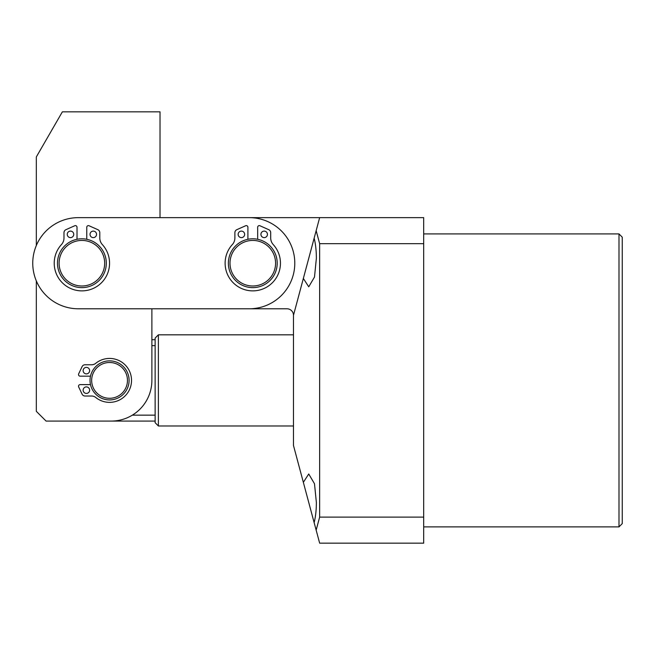 <?xml version="1.0" encoding="UTF-8"?>
<svg xmlns="http://www.w3.org/2000/svg" width="655" height="655" viewBox="0 0 655 655"><rect width="100%" height="100%" fill="white"/><g stroke="black" fill="none" stroke-linecap="round" stroke-linejoin="round"><path stroke-width="0.98" d="M90.03 380.399A19.527 19.527 0 0 1 109.557 360.864A19.527 19.527 0 0 1 129.092 380.399A19.527 19.527 0 0 1 109.557 399.927A19.527 19.527 0 0 1 90.03 380.399M91.659 380.399A17.906 17.906 0 0 1 109.557 362.493A17.906 17.906 0 0 1 127.463 380.399A17.906 17.906 0 0 1 109.557 398.297A17.906 17.906 0 0 1 91.659 380.399M86.386 367.373A3.259 3.259 0 0 0 83.136 370.632A3.259 3.259 0 0 0 86.386 373.882A3.259 3.259 0 0 0 89.645 370.632A3.259 3.259 0 0 0 86.386 367.373M86.386 386.909A3.259 3.259 0 0 0 83.136 390.159A3.259 3.259 0 0 0 86.386 393.418A3.259 3.259 0 0 0 89.645 390.159A3.259 3.259 0 0 0 86.386 386.909M90.496 376.166L80.147 376.166A1.629 1.629 0 0 1 78.674 373.841L82.096 366.628A3.259 3.259 0 0 1 85.035 364.769L91.635 364.769A6.509 6.509 0 0 0 95.736 363.32A21.975 21.975 0 0 1 131.532 380.399A21.975 21.975 0 0 1 95.736 397.47A6.509 6.509 0 0 0 91.635 396.021L85.035 396.021A3.259 3.259 0 0 1 82.096 394.163L78.674 386.949A1.629 1.629 0 0 1 80.147 384.624L90.496 384.624M158.387 425.971L155.137 422.712L155.137 338.078L158.387 334.828L158.387 425.971L293.481 425.971M158.387 334.828L293.481 334.828M151.878 336.449L151.878 339.708L155.137 339.708M151.878 345.644L155.137 345.644M155.137 415.155L132.351 415.155M96.539 234.359A3.259 3.259 0 0 0 93.288 231.109A3.259 3.259 0 0 0 90.03 234.359A3.259 3.259 0 0 0 93.288 237.618A3.259 3.259 0 0 0 96.539 234.359M73.753 234.359A3.259 3.259 0 0 0 70.503 231.109A3.259 3.259 0 0 0 67.244 234.359A3.259 3.259 0 0 0 70.503 237.618A3.259 3.259 0 0 0 73.753 234.359M86.771 239.288L86.771 227.252A1.629 1.629 0 0 1 89.064 225.762L97.865 229.684A3.259 3.259 0 0 1 99.797 232.656L99.797 237.994A9.768 9.768 0 0 0 102.344 244.577A27.666 27.666 0 0 1 81.891 290.877A27.666 27.666 0 0 1 61.439 244.577A9.768 9.768 0 0 0 63.985 237.994L63.985 232.656A3.259 3.259 0 0 1 65.918 229.684L74.719 225.762A1.629 1.629 0 0 1 77.012 227.252L77.012 239.288M32.75 263.212A45.572 45.572 0 0 1 78.322 217.64L249.219 217.64A45.572 45.572 0 0 1 294.791 263.212A45.572 45.572 0 0 1 249.219 308.783L78.322 308.783A45.572 45.572 0 0 1 32.75 263.212M81.891 238.797A24.415 24.415 0 0 1 106.306 263.212A24.415 24.415 0 0 1 81.891 287.627A24.415 24.415 0 0 1 57.476 263.212A24.415 24.415 0 0 1 81.891 238.797M81.891 240.426A22.786 22.786 0 0 1 104.677 263.212A22.786 22.786 0 0 1 81.891 285.998A22.786 22.786 0 0 1 59.106 263.212A22.786 22.786 0 0 1 81.891 240.426M303.347 482.326L308.742 473.983L314.49 483.742L316.373 502.467C316.34 510.278 315.595 516.992 314.138 522.608L293.481 445.498L293.481 315.292L319.648 217.64L160.017 217.64L160.017 111.841L62.364 111.841L36.32 156.946L36.32 245.527M36.32 280.889L36.32 411.324L46.087 421.083L111.186 421.083A40.692 40.692 0 0 0 151.878 380.399L151.878 308.783L286.964 308.783A6.509 6.509 0 0 1 293.481 315.292M62.364 421.083L155.137 421.083M267.436 234.359A3.259 3.259 0 0 0 264.178 231.109A3.259 3.259 0 0 0 260.927 234.359A3.259 3.259 0 0 0 264.178 237.618A3.259 3.259 0 0 0 267.436 234.359M244.651 234.359A3.259 3.259 0 0 0 241.392 231.109A3.259 3.259 0 0 0 238.142 234.359A3.259 3.259 0 0 0 241.392 237.618A3.259 3.259 0 0 0 244.651 234.359M257.669 239.288L257.669 227.252A1.629 1.629 0 0 1 259.961 225.762L268.763 229.684A3.259 3.259 0 0 1 270.695 232.656L270.695 237.994A9.768 9.768 0 0 0 273.241 244.577A27.666 27.666 0 0 1 252.789 290.877A27.666 27.666 0 0 1 232.337 244.577A9.768 9.768 0 0 0 234.883 237.994L234.883 232.656A3.259 3.259 0 0 1 236.815 229.684L245.617 225.762A1.629 1.629 0 0 1 247.909 227.252L247.909 239.288M252.789 238.797A24.415 24.415 0 0 1 277.204 263.212A24.415 24.415 0 0 1 252.789 287.627A24.415 24.415 0 0 1 228.374 263.212A24.415 24.415 0 0 1 252.789 238.797M252.789 240.426A22.786 22.786 0 0 1 275.575 263.212A22.786 22.786 0 0 1 252.789 285.998A22.786 22.786 0 0 1 230.003 263.212A22.786 22.786 0 0 1 252.789 240.426M314.138 238.191C315.595 243.799 316.34 250.513 316.373 258.324L314.49 277.049L308.742 286.808L303.347 278.465L314.138 238.191M618.991 233.917L622.25 237.167L622.25 523.623L618.991 526.882L618.991 233.917L423.687 233.917M319.648 217.64L423.687 217.64L423.687 543.159L319.648 543.159L308.742 502.467M423.687 243.676L319.648 243.676L316.152 230.658M316.152 530.132L319.648 517.114L319.648 243.676M319.648 517.114L423.687 517.114M618.991 526.882L423.687 526.882"/></g></svg>
